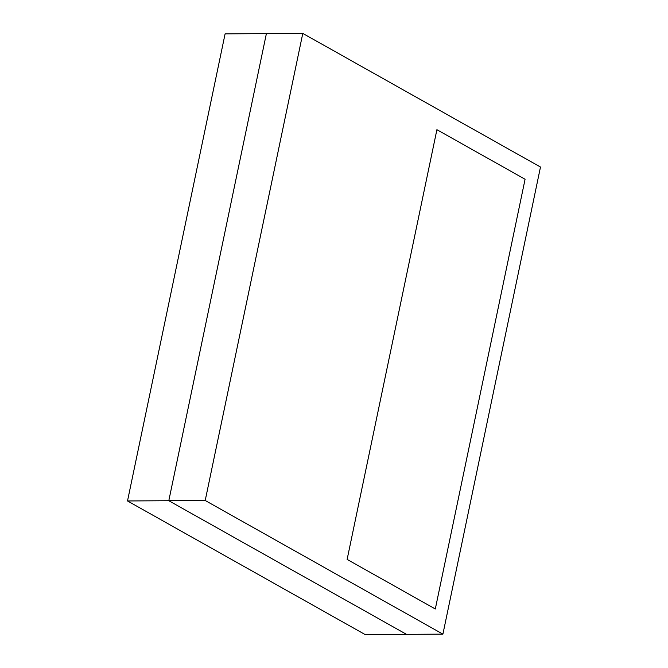 <?xml version="1.0" encoding="UTF-8"?>
<svg xmlns="http://www.w3.org/2000/svg" width="668" height="668" viewBox="0 0 668 668"><rect width="100%" height="100%" fill="white"/><g stroke="black" fill="none" stroke-linecap="round" stroke-linejoin="round"><path stroke-width="1" d="M525.081 179.258L436.905 129.684L347.126 559.408L435.302 608.991L525.081 179.258L436.905 129.684L347.126 559.408L435.302 608.991L525.081 179.258M205.21 500.499L442.901 634.141L540.487 167.042L302.788 33.4L205.21 500.499L168.804 500.716L406.503 634.358L442.901 634.141M127.513 500.958L365.212 634.6L406.503 634.358L168.804 500.716L266.39 33.617L168.804 500.716L127.513 500.958L225.099 33.859L302.788 33.4"/></g></svg>
